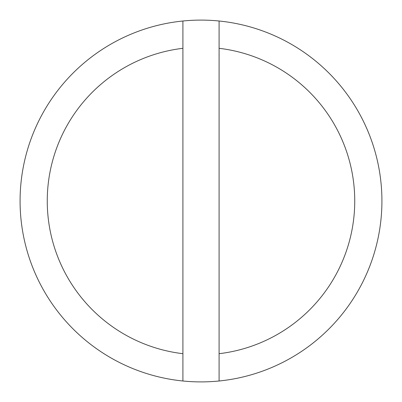 <?xml version="1.0" encoding="UTF-8"?>
<svg xmlns="http://www.w3.org/2000/svg" width="402" height="402" viewBox="0 0 402 402"><rect width="100%" height="100%" fill="white"/><g stroke="black" fill="none" stroke-linecap="round" stroke-linejoin="round"><path stroke-width="0.6" d="M219.09 21.004A180.9 180.9 0 0 1 219.09 380.995L219.09 21.004A180.9 180.9 0 0 0 182.91 21.004L182.91 48.305A153.765 153.765 0 0 0 182.91 353.695L182.91 380.995A180.9 180.9 0 0 0 219.09 380.995M182.91 380.995A180.9 180.9 0 0 1 182.91 21.004M219.09 48.305A153.765 153.765 0 0 1 219.09 353.695M182.91 353.695L182.91 48.305"/></g></svg>
